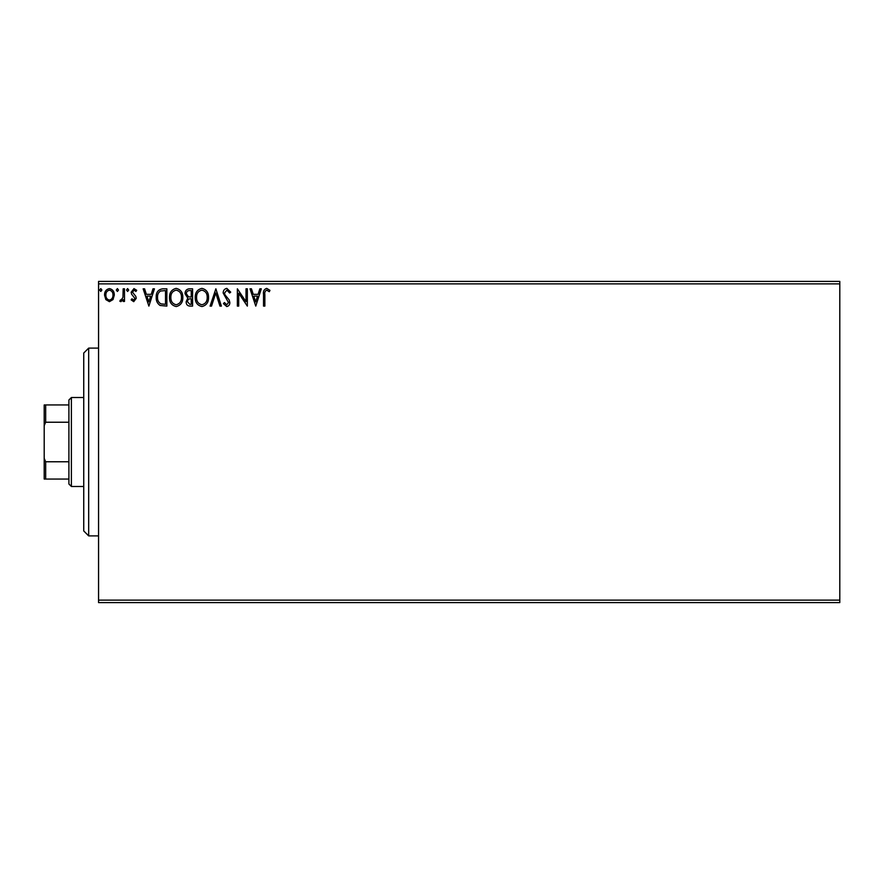 <?xml version="1.0" encoding="UTF-8"?>
<svg xmlns="http://www.w3.org/2000/svg" width="884" height="884" viewBox="0 0 884 884"><rect width="100%" height="100%" fill="white"/><g stroke="black" fill="none" stroke-linecap="round" stroke-linejoin="round"><path stroke-width="1.33" d="M113.008 299.577L109.417 301.676L105.837 299.588L104.544 295.09C104.511 291.51 106.135 289.344 109.417 288.593C112.71 289.333 114.334 291.51 114.301 295.09L113.008 299.577M124.5 288.814L124.5 301.444L123.174 301.444L123.174 299.588L120.854 301.676L119.848 301.234L120.478 299.897L121.075 300.118L122.964 297.4L123.174 288.814L124.5 288.814M133.716 301.676L131.152 299.875L131.937 298.792L133.639 300.118L134.921 298.416L131.594 294.195L131.152 292.239L133.959 288.593L136.7 290.295L135.937 291.466L134.114 290.14L132.478 292.173L135.827 296.405L136.258 298.35L133.716 301.676M162.833 288.814L166.855 288.814L166.855 306.107L160.114 305.477C157.308 303.532 156.004 300.792 156.214 297.245C156.015 292.25 158.225 289.444 162.833 288.814M192.579 288.814L192.579 306.107L190.126 306.107C187.496 305.974 186.17 304.549 186.148 301.82L187.762 298.14L185.032 293.72C185.054 290.869 186.413 289.223 189.121 288.814L192.579 288.814M215.862 288.814L221.398 306.107L219.95 306.107L215.751 292.98L211.541 306.107L210.094 306.107L215.862 288.814M246.017 288.814L247.343 288.814L247.343 306.107L238.702 293.212L238.702 306.107L237.365 306.107L237.365 288.814L246.017 301.676L246.017 288.814M264.857 294.604L264.857 306.107L263.531 306.107L263.531 294.427C263.001 291.289 264.051 289.267 266.692 288.372L269.963 290.361L269.288 291.698L266.714 290.14C265.078 290.991 264.46 292.482 264.857 294.604M98.555 283.863L98.555 281.399L839.8 281.399L839.8 283.863L98.555 283.863L98.555 600.137L839.8 600.137L839.8 602.601L98.555 602.601L98.555 600.137M839.8 283.863L839.8 600.137M255.774 306.107L250.006 288.814L251.454 288.814L253.233 294.35L258.084 294.35L259.863 288.814L261.31 288.814L255.774 306.107M226.823 288.372L230.713 292.151L229.63 293.024L226.923 290.14L224.503 293.068L224.945 294.77L229.144 299.875L229.829 302.516C229.851 304.759 228.823 306.096 226.735 306.549L223.398 303.621L224.437 302.56L226.757 304.77L228.492 302.582L223.177 293.046C223.199 290.449 224.414 288.891 226.823 288.372M208.536 297.378C208.635 302.317 206.447 305.367 201.972 306.549C197.397 305.488 195.154 302.461 195.231 297.466C195.154 292.527 197.364 289.488 201.872 288.372C206.381 289.455 208.602 292.46 208.536 297.378M182.822 297.378C182.922 302.317 180.723 305.367 176.248 306.549C171.673 305.488 169.43 302.461 169.518 297.466C169.43 292.527 171.64 289.488 176.148 288.372C180.656 289.455 182.877 292.46 182.822 297.378M148.888 306.107L143.131 288.814L144.578 288.814L146.357 294.35L151.208 294.35L152.987 288.814L154.435 288.814L148.888 306.107M128.71 290.029L127.605 291.466L126.5 290.029L127.605 288.593L128.71 290.029M118.511 290.029L117.406 291.466L116.301 290.029L117.406 288.593L118.511 290.029M101.881 290.029L100.776 291.466L99.671 290.029L100.776 288.593L101.881 290.029M253.796 296.129L255.664 301.93L257.52 296.129L253.796 296.129M196.568 297.466C196.502 301.422 198.281 303.864 201.917 304.77C205.53 303.82 207.287 301.356 207.21 297.389C207.276 293.455 205.508 291.035 201.917 290.14C198.259 291.035 196.48 293.477 196.568 297.466M189.861 304.328L191.242 304.328L191.242 298.792L190.568 298.792C188.568 298.77 187.541 299.775 187.474 301.787L189.861 304.328M190.568 297.013L191.242 297.013L191.242 290.582L189.728 290.582C187.607 290.549 186.491 291.598 186.369 293.72L188.458 296.814L190.568 297.013M170.844 297.466C170.778 301.422 172.557 303.864 176.192 304.77C179.806 303.82 181.574 301.356 181.485 297.389C181.552 293.455 179.783 291.035 176.192 290.14C172.546 291.035 170.756 293.477 170.844 297.466M165.518 304.328L165.518 290.582L160.534 291.024C158.369 292.46 157.374 294.538 157.54 297.245C157.374 300.151 158.457 302.35 160.822 303.842L165.518 304.328M146.921 296.129L148.788 301.93L150.645 296.129L146.921 296.129M105.87 295.079C105.815 297.764 106.997 299.444 109.428 300.118C111.848 299.444 113.03 297.764 112.975 295.079C113.03 292.405 111.848 290.759 109.428 290.14C106.997 290.759 105.815 292.405 105.87 295.079M88.676 535.892L83.737 530.952L83.737 353.048L88.676 348.108L88.676 535.892L98.555 535.892M71.383 486.476L68.908 484.001L68.908 399.999L71.383 397.524L71.383 486.476L83.737 486.476M71.383 397.524L83.737 397.524M68.908 479.062L44.2 479.062L44.2 404.938L45.681 404.938L45.681 422.232L44.2 425.613M44.2 458.387L45.681 461.768L45.681 479.062M68.908 461.768L45.681 461.768M68.908 422.232L45.681 422.232M68.908 404.938L45.681 404.938M88.676 348.108L98.555 348.108"/></g></svg>
